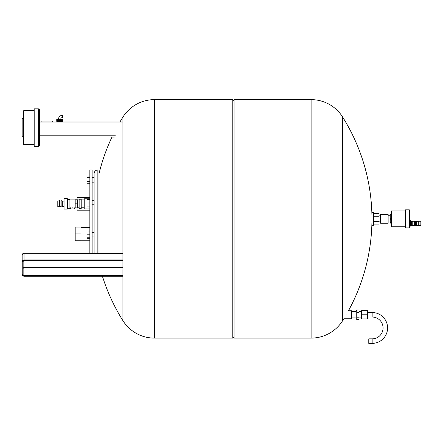 <?xml version="1.0" encoding="UTF-8"?>
<svg xmlns="http://www.w3.org/2000/svg" width="443" height="443" viewBox="0 0 443 443"><rect width="100%" height="100%" fill="white"/><g stroke="black" fill="none" stroke-linecap="round" stroke-linejoin="round"><path stroke-width="0.66" d="M22.15 268.165L22.15 274.56L22.527 274.749A1.318 1.141 180 0 0 23.844 275.889L122.921 275.889M122.921 275.374L23.844 275.374A0.941 0.814 0 0 1 22.903 274.56L22.903 261.531L22.527 261.719A1.506 1.301 0 0 1 24.033 260.418L122.921 260.418M122.921 259.903L24.033 259.903L24.033 253.507A1.883 1.628 180 0 0 22.15 255.135L22.15 274.56A1.883 1.628 180 0 0 24.033 276.188L24.033 276.05A1.506 1.301 0 0 1 22.527 274.749L22.903 274.56M89.851 237.802L87.033 237.802L87.033 238.312L89.851 238.312M89.851 231.091L87.033 231.091L87.033 237.802M89.851 234.192L87.033 234.192M89.851 203.01L87.033 203.01L87.033 206.111L89.851 206.111M89.851 198.89L87.033 198.89L87.033 203.01M89.851 199.4L87.033 199.4M89.851 177.51L87.033 177.51L87.033 183.983L89.851 183.983M89.851 181.386L87.033 181.386M89.851 183.767L87.033 183.767M89.851 176.015L87.033 176.015L87.033 177.51M79.136 203.841L79.136 208.487L81.202 208.487L81.202 199.195L79.136 199.195L79.136 203.841M67.663 199.4L69.916 199.4L69.916 208.276L67.663 208.276M67.286 198.874L67.663 198.874L67.663 208.803L67.286 208.803M64.052 198.575L64.052 209.107L67.286 209.107L67.286 198.575L64.052 198.575M72.552 207.147C69.761 207.856 69.761 207.856 72.552 207.147C75.338 207.856 75.338 207.856 72.552 207.147M75.183 207.789L74.712 207.789L74.712 208.919L70.387 208.919L70.387 207.789L69.916 207.789M59.628 200.723L59.628 206.959L57.8 206.648L57.8 201.033L59.628 200.723L60.06 201.033L61.882 200.723L62.319 201.094L62.319 206.588L64.052 206.588M60.06 201.033L60.06 206.648L61.882 206.959L62.319 206.588M77.442 207.9L75.183 207.9L75.183 199.776L77.442 199.776L77.442 207.9M77.442 203.841L75.183 203.841M81.014 240.793L75.183 240.793L75.183 227.065L81.014 227.065L81.014 240.793M81.014 233.932L75.183 233.932M89.851 253.258L89.851 169.968L92.111 169.968L92.111 253.258M94.104 253.258L94.104 173.734L94.104 177.632L92.111 177.632M94.104 173.734A3.76 3.76 0 0 1 97.864 169.968L97.864 253.258M98.994 253.258L98.994 169.968L97.864 169.968M89.851 197.5L77.065 197.5L77.065 199.776M89.851 198.78L84.214 198.78L84.214 208.897L89.851 208.897M77.065 207.9L77.065 210.176L89.851 210.176M154.546 218.87L154.546 99.631L154.546 218.87M154.457 99.631A37.24 37.24 0 0 0 122.921 117.074L122.921 320.666A37.24 37.24 0 0 0 154.457 338.103L232.785 338.103L232.785 99.631L154.457 99.631L154.457 338.103M232.785 336.785L234.098 338.103L234.098 99.631L311.019 99.631L311.019 218.87L311.108 99.631A37.24 37.24 0 0 1 342.649 117.074L342.649 320.666A191.454 191.454 0 0 0 343.812 318.788L351.471 318.788L351.471 310.776L348.447 310.776A191.454 191.454 0 0 0 371.954 218.87L371.954 212.474L373.46 212.474L373.46 225.26L371.954 225.26L371.954 218.87M342.649 320.666A37.24 37.24 0 0 1 311.108 338.103L311.019 218.87L311.019 338.103L234.098 338.103M346.144 314.779C349.067 309.707 349.067 309.707 346.144 314.779C343.192 319.857 343.192 319.857 346.144 314.779C343.192 319.857 343.192 319.857 346.144 314.779M361.626 314.779L361.626 310.643L367.646 310.643L367.646 314.779L361.626 314.779L361.626 318.916L367.646 318.916L367.646 314.779M356.737 318.916L355.984 318.916L355.984 310.643L356.737 310.643M358.996 311.662L361.626 311.662M358.996 317.902L361.626 317.902M351.471 311.662L355.984 311.662M351.471 317.902L355.984 317.902M356.737 319.558L356.737 310.006L358.996 310.006L358.996 319.558L356.737 319.558M358.996 317.171L356.737 317.171M358.996 312.393L356.737 312.393M367.646 317.038L372.159 317.038A10.909 10.909 0 0 1 383.068 327.947A10.909 10.909 0 0 1 372.159 338.851L368.775 338.851L368.775 343.369L372.159 343.369A15.422 15.422 0 0 0 387.581 327.947A15.422 15.422 0 0 0 372.159 312.525L367.646 312.525M62.397 122.013L62.397 121.637L56.754 121.637L56.754 122.013M39.455 119.377L39.455 122.013L122.445 122.013M38.325 108.851L34.189 108.851L34.189 146.461L38.325 146.461A1.13 1.13 0 0 0 39.455 145.332L39.455 109.975A1.13 1.13 0 0 0 38.325 108.851L38.325 146.461M98.994 173.806A191.454 191.454 0 0 1 111.974 137.059L114.394 137.059M60.497 121.26L62.397 121.26L62.397 119.377L56.754 119.377L56.754 121.26L60.497 121.26L60.497 119.377M61.472 121.26L61.472 119.377M61.284 121.26L61.284 119.377M59.572 121.26L59.572 119.377M58.653 121.26L58.653 119.377M57.861 121.26L57.861 119.377M57.679 121.26L57.679 119.377M41.144 122.013L41.144 121.072L52.429 121.072L52.429 122.013M60.702 119.377A1.883 1.883 0 0 1 62.585 117.5L62.585 115.241A4.137 4.137 0 0 0 58.448 119.377M23.656 118.253L22.15 118.63L22.15 136.682L23.656 137.059M34.189 110.728L23.656 110.728L23.656 144.579L34.189 144.579M405.578 226.766L391.285 226.766L391.285 210.968L405.578 210.968M409.343 227.896L409.343 209.838L405.578 209.838L405.578 227.896L409.343 227.896M409.343 226.068L410.583 226.068L410.583 220.692L409.343 220.692M411.636 225.448L412.765 225.448L412.765 221.312L411.636 221.312L411.636 225.448M413.026 225.487L414.532 225.487L414.532 221.273L413.026 221.273L413.026 225.487M415.396 225.448L415.396 221.312L414.792 221.312L414.792 225.448L416.337 225.016M415.396 221.312L415.584 221.744L416.337 221.744M416.337 225.448L418.22 225.448L418.22 221.312L416.337 221.312L416.337 225.448M418.22 225.409L418.967 225.409M418.22 221.35L418.967 221.35M418.967 225.487L420.85 225.487L420.85 221.273L418.967 221.273L418.967 225.487M388.129 214.484L388.129 223.25L380.603 223.25L380.603 214.484L388.129 214.484M415.584 225.016L415.584 221.744M391.285 214.6L390.233 214.6L390.233 215.027L391.285 215.027M391.285 218.438L390.233 218.438L390.233 215.027M391.285 222.707L390.233 222.707L390.233 223.134L391.285 223.134M390.233 222.707L390.233 219.296L391.285 219.296M390.233 219.296L390.233 218.438M373.46 224.08L379.025 224.08L379.025 213.653L373.46 213.653M373.46 221.472L379.025 221.472M373.46 216.262L379.025 216.262M122.921 268.979L23.844 268.979L23.844 267.699A0.941 0.471 180 0 0 22.903 268.165A0.941 0.814 0 0 0 23.844 268.979L23.844 275.889M122.921 267.699L23.844 267.699L23.844 260.766L22.903 261.531A0.941 0.814 0 0 1 23.844 260.717L23.844 260.578A1.318 1.141 180 0 0 22.527 261.719L22.15 261.531A1.883 1.628 180 0 1 24.033 259.903L24.033 260.418M23.844 260.578L122.921 260.578M23.844 260.717L122.921 260.717M24.033 276.05L122.921 276.05M24.033 276.188L122.921 276.188M122.921 253.507L24.033 253.258A1.883 1.883 0 0 0 22.15 255.135M61.882 200.723L61.882 206.959M311.108 338.103L311.108 99.631M372.159 338.851L372.159 343.369M372.159 317.038L372.159 312.525M115.39 135.176L39.455 135.176M23.844 260.766L122.921 260.766M122.921 276.238L24.033 276.238L22.15 274.56M24.033 253.258L122.921 253.258M92.111 236.955L94.104 236.955M92.111 232.442L94.104 232.442M92.111 204.76L94.104 204.76M92.111 200.247L94.104 200.247M92.111 182.145L94.104 182.145M84.214 199.909L81.202 199.909M79.136 199.909L77.442 199.909M75.183 199.893L69.916 199.893M60.06 206.648L59.628 206.959M62.319 201.094L64.052 201.094M79.136 207.773L77.442 207.773M84.214 207.773L81.202 207.773M89.851 227.558L81.014 227.558M89.851 240.233L81.014 240.233M122.921 117.074A191.454 191.454 0 0 0 119.92 122.013M102.416 276.238A191.454 191.454 0 0 0 122.921 320.666M232.785 100.949L234.098 99.631M371.932 215.857A191.454 191.454 0 0 0 342.649 117.074M62.02 121.637L62.02 121.26M57.13 121.637L57.13 121.26M388.129 221.987L390.233 221.987M410.583 225.072L411.636 225.072M410.583 221.688L411.636 221.688M388.129 215.747L390.233 215.747M380.603 221.877L379.025 221.877M380.603 215.857L379.025 215.857"/></g></svg>

